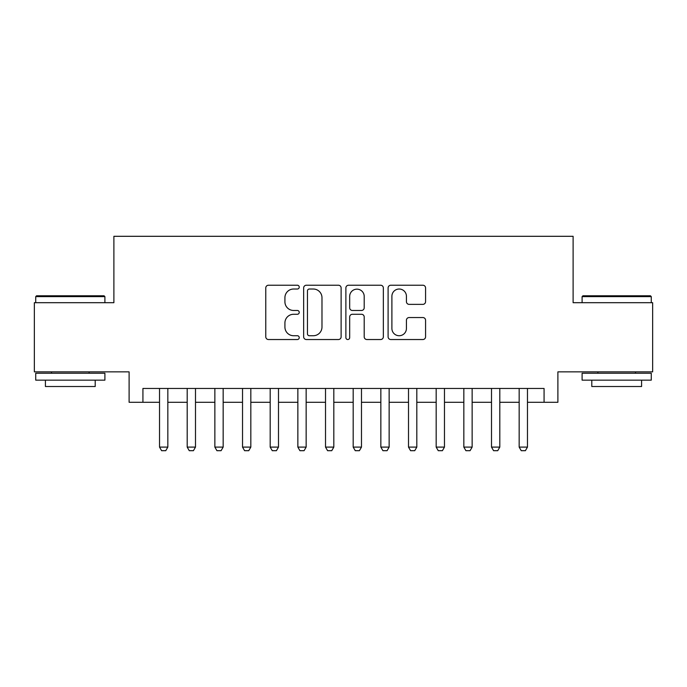 <?xml version="1.0" encoding="UTF-8"?>
<svg xmlns="http://www.w3.org/2000/svg" width="687" height="687" viewBox="0 0 687 687"><rect width="100%" height="100%" fill="white"/><g stroke="black" fill="none" stroke-linecap="round" stroke-linejoin="round"><path stroke-width="1.03" d="M299.24 287.123A1.898 1.898 0 0 0 297.334 285.225L268.488 285.225A2.714 2.714 0 0 0 265.775 287.939L265.775 336.819A2.714 2.714 0 0 0 268.488 339.533L297.334 339.533A1.898 1.898 0 0 0 299.24 337.635A1.898 1.898 0 0 0 297.334 335.728L293.607 335.728A8.691 8.691 0 0 1 284.916 327.038L284.916 322.967A8.691 8.691 0 0 1 293.607 314.277L297.334 314.277A1.898 1.898 0 0 0 299.24 312.379A1.898 1.898 0 0 0 297.334 310.472L293.607 310.472A8.691 8.691 0 0 1 284.916 301.791L284.916 297.711A8.691 8.691 0 0 1 293.607 289.021L297.334 289.021A1.898 1.898 0 0 0 299.24 287.123M422.857 304.367A2.714 2.714 0 0 0 425.571 301.653L425.571 287.939A2.714 2.714 0 0 0 422.857 285.225L390.817 285.225A2.714 2.714 0 0 0 388.103 287.939L388.103 336.819A2.714 2.714 0 0 0 390.817 339.533L422.857 339.533A2.714 2.714 0 0 0 425.571 336.819L425.571 320.254A2.714 2.714 0 0 0 422.857 317.54L409.143 317.54A2.714 2.714 0 0 0 406.429 320.254L406.429 328.463A7.265 7.265 0 0 1 399.164 335.728A7.265 7.265 0 0 1 391.899 328.463L391.899 296.286A7.265 7.265 0 0 1 399.164 289.021A7.265 7.265 0 0 1 406.429 296.286L406.429 301.653A2.714 2.714 0 0 0 409.143 304.367L422.857 304.367M142.93 402.29L142.93 388.456L544.07 388.456L544.07 402.29L557.896 402.29L557.896 371.856L652.65 371.856L652.65 302.692L573.113 302.692L573.113 236.302L113.887 236.302L113.887 302.692L34.35 302.692L34.35 371.856L129.104 371.856L129.104 402.29L159.53 402.29M341.121 287.939A2.714 2.714 0 0 0 338.408 285.225L306.368 285.225A2.714 2.714 0 0 0 303.654 287.939L303.654 336.819A2.714 2.714 0 0 0 306.368 339.533L338.408 339.533A2.714 2.714 0 0 0 341.121 336.819L341.121 287.939M348.592 285.225L380.632 285.225A2.714 2.714 0 0 1 383.346 287.939L383.346 336.819A2.714 2.714 0 0 1 380.632 339.533L366.918 339.533A2.714 2.714 0 0 1 364.204 336.819L364.204 316.99A2.714 2.714 0 0 0 361.491 314.277L352.397 314.277A2.714 2.714 0 0 0 349.674 316.99L349.674 337.635A1.898 1.898 0 0 1 347.777 339.533A1.898 1.898 0 0 1 345.879 337.635L345.879 287.939A2.714 2.714 0 0 1 348.592 285.225M167.834 402.29L187.199 402.29M195.494 402.29L214.859 402.29M223.163 402.29L242.528 402.29M250.824 402.29L270.189 402.29M278.493 402.29L297.857 402.29M306.153 402.29L325.518 402.29M333.813 402.29L353.187 402.29M361.482 402.29L380.847 402.29M389.143 402.29L408.507 402.29M416.811 402.29L436.176 402.29M444.472 402.29L463.837 402.29M472.141 402.29L491.506 402.29M499.801 402.29L519.166 402.29M527.47 402.29L544.07 402.29M309.356 289.021A1.898 1.898 0 0 0 307.45 290.927L307.45 333.83A1.898 1.898 0 0 0 309.356 335.728L313.289 335.728A8.691 8.691 0 0 0 321.98 327.038L321.98 297.711A8.691 8.691 0 0 0 313.289 289.021L309.356 289.021M364.204 296.423A7.265 7.265 0 0 0 356.939 289.158A7.265 7.265 0 0 0 349.674 296.423L349.674 307.759A2.714 2.714 0 0 0 352.397 310.472L361.491 310.472A2.714 2.714 0 0 0 364.204 307.759L364.204 296.423M167.834 388.456L167.834 447.1L165.756 450.698L161.608 450.698L159.53 447.1L159.53 388.456M159.53 447.1L167.834 447.1M36.566 295.779L104.063 295.779L104.896 296.612L35.733 296.612L36.566 295.779M70.314 380.151L35.733 380.151L35.733 373.239L104.896 373.239L104.896 380.151L70.314 380.151M95.21 380.151L95.21 386.515L45.419 386.515L45.419 380.151M582.937 295.779L650.434 295.779L651.267 296.612L582.104 296.612L582.937 295.779M616.686 380.151L582.104 380.151L582.104 373.239L651.267 373.239L651.267 380.151L616.686 380.151M641.581 380.151L641.581 386.515L591.79 386.515L591.79 380.151M195.494 388.456L195.494 447.1L193.416 450.698L189.269 450.698L187.199 447.1L187.199 388.456M187.199 447.1L195.494 447.1M223.163 388.456L223.163 447.1L221.085 450.698L216.937 450.698L214.859 447.1L214.859 388.456M214.859 447.1L223.163 447.1M250.824 388.456L250.824 447.1L248.746 450.698L244.598 450.698L242.528 447.1L242.528 388.456M242.528 447.1L250.824 447.1M278.493 388.456L278.493 447.1L276.414 450.698L272.267 450.698L270.189 447.1L270.189 388.456M270.189 447.1L278.493 447.1M306.153 388.456L306.153 447.1L304.075 450.698L299.927 450.698L297.857 447.1L297.857 388.456M297.857 447.1L306.153 447.1M333.813 388.456L333.813 447.1L331.744 450.698L327.596 450.698L325.518 447.1L325.518 388.456M325.518 447.1L333.813 447.1M361.482 388.456L361.482 447.1L359.404 450.698L355.256 450.698L353.187 447.1L353.187 388.456M353.187 447.1L361.482 447.1M389.143 388.456L389.143 447.1L387.073 450.698L382.925 450.698L380.847 447.1L380.847 388.456M380.847 447.1L389.143 447.1M416.811 388.456L416.811 447.1L414.733 450.698L410.586 450.698L408.507 447.1L408.507 388.456M408.507 447.1L416.811 447.1M444.472 388.456L444.472 447.1L442.402 450.698L438.254 450.698L436.176 447.1L436.176 388.456M436.176 447.1L444.472 447.1M472.141 388.456L472.141 447.1L470.063 450.698L465.915 450.698L463.837 447.1L463.837 388.456M463.837 447.1L472.141 447.1M499.801 388.456L499.801 447.1L497.732 450.698L493.584 450.698L491.506 447.1L491.506 388.456M491.506 447.1L499.801 447.1M527.47 388.456L527.47 447.1L525.392 450.698L521.244 450.698L519.166 447.1L519.166 388.456M519.166 447.1L527.47 447.1M35.733 302.692L35.733 296.612M51.499 373.239L51.499 371.856M89.13 373.239L89.13 371.856M104.896 302.692L104.896 296.612M582.104 302.692L582.104 296.612M597.87 373.239L597.87 371.856M635.501 373.239L635.501 371.856M651.267 302.692L651.267 296.612"/></g></svg>
